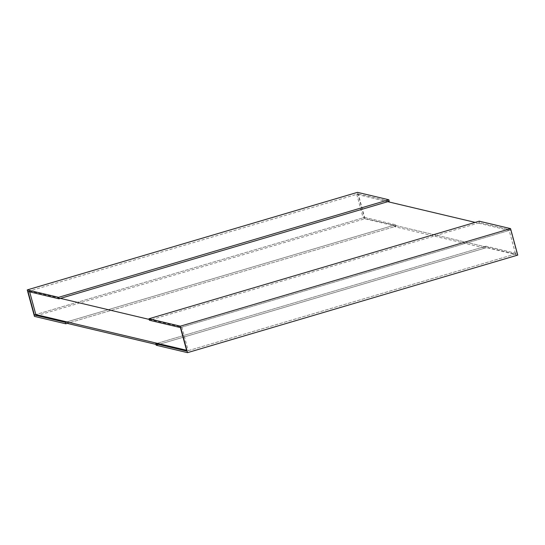<?xml version="1.0" encoding="UTF-8"?>
<svg xmlns="http://www.w3.org/2000/svg" width="545" height="545" viewBox="0 0 545 545"><rect width="100%" height="100%" fill="white"/><g stroke="black" fill="none" stroke-linecap="round" stroke-linejoin="round"><path stroke-width="0.41" stroke-dasharray="2.73 2.04" d="M387.761 201.684L356.757 194.34L29.444 291.037L29.668 291.868M356.757 194.34L363.147 217.85L515.556 253.963L188.243 350.66L186.567 350.265M27.993 291.466L358.208 193.911L364.598 217.421L35.834 314.554L363.147 217.85M29.444 291.037L60.447 298.381M149.173 319.404L181.853 327.15L188.243 350.66M181.853 327.15L509.166 230.446L515.556 253.963M509.166 230.446L475.158 222.387M517.75 255.094L486.413 247.668L486.004 246.19L517.007 253.534L186.792 351.089M486.004 246.19L157.239 343.316L157.641 344.801L484.955 248.098L394.553 226.679L394.151 225.194L484.553 246.619L484.955 248.098M486.413 247.668L156.19 345.23M180.402 327.579L510.624 230.017L479.62 222.673L149.398 320.235M479.62 222.673L479.219 221.188M517.007 253.534L510.624 230.017M389.212 201.255L358.208 193.911M364.598 217.421L395.602 224.765L66.837 321.897L394.151 225.194M395.602 224.765L396.004 226.25L67.239 323.383L394.553 226.679M396.004 226.25L364.666 218.824L34.444 316.386M364.666 218.824L357.472 192.344M157.239 343.316L484.553 246.619M157.641 344.801L155.965 344.399"/><path stroke-width="0.82" d="M29.668 291.868L35.834 314.554L34.376 314.983L27.993 291.466L58.996 298.81L58.587 297.332L27.25 289.906L34.444 316.386L65.782 323.812L65.38 322.327L34.376 314.983M60.447 298.381L149.173 319.404M186.567 350.265L35.834 314.554M475.158 222.387L387.761 201.684M155.965 344.399L67.239 323.383L66.837 321.897L157.239 343.316L155.788 343.745L156.19 345.23L187.528 352.656L180.334 326.176L148.996 318.75L149.398 320.235L180.402 327.579L186.792 351.089L155.788 343.745M148.996 318.75L479.219 221.188L510.556 228.614L517.75 255.094L187.528 352.656M510.556 228.614L180.334 326.176M27.25 289.906L357.472 192.344L388.81 199.77L389.212 201.255L58.996 298.81M388.81 199.77L58.587 297.332M66.837 321.897L65.38 322.327M67.239 323.383L65.782 323.812"/></g></svg>
